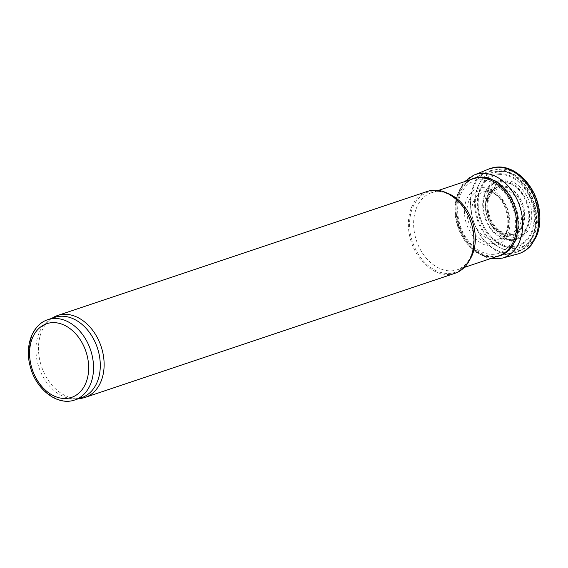 <?xml version="1.0" encoding="UTF-8"?>
<svg xmlns="http://www.w3.org/2000/svg" width="568" height="568" viewBox="0 0 568 568"><rect width="100%" height="100%" fill="white"/><g stroke="black" fill="none" stroke-linecap="round" stroke-linejoin="round"><path stroke-width="0.43" stroke-dasharray="2.84 2.13" d="M81.586 397.678A42.337 30.807 71.4 0 1 75.885 398.8A42.337 30.807 71.4 0 1 38.908 367.34A42.337 30.807 71.4 0 1 49.423 319.94A42.337 30.807 71.4 0 1 54.649 317.398M79.229 398.573A43.203 31.439 71.4 0 1 41.499 366.474A43.203 31.439 71.4 0 1 52.228 318.108M454.947 273.293A43.203 31.439 71.4 0 1 411.402 242.337A43.203 31.439 71.4 0 1 427.463 191.381M500.074 185.701A25.851 18.808 71.4 0 1 524.172 221.889A25.851 18.808 71.4 0 1 491.334 224.999A25.851 18.808 71.4 0 1 500.074 185.701M74.848 399.943A42.337 30.807 71.4 0 1 32.17 369.605A42.337 30.807 71.4 0 1 47.904 319.663M433.384 190.933A42.337 30.807 71.4 0 1 472.853 250.211A42.337 30.807 71.4 0 1 419.063 255.302A42.337 30.807 71.4 0 1 433.384 190.933M469.779 259.718A40.612 29.55 71.4 0 1 457.403 269.736A40.612 29.55 71.4 0 1 416.465 240.64A40.612 29.55 71.4 0 1 431.559 192.737A40.612 29.55 71.4 0 1 436.437 191.707A40.612 29.55 71.4 0 1 447.477 193.262M498.768 255.856A40.612 29.55 71.4 0 1 457.829 226.76A40.612 29.55 71.4 0 1 472.924 178.856L472.292 179.119A40.74 29.65 71.4 0 1 479.733 177.038A40.74 29.65 71.4 0 1 517.363 212.382A40.74 29.65 71.4 0 1 498.1 256.033A40.74 29.65 71.4 0 1 459.697 226.128A40.74 29.65 71.4 0 1 472.292 179.119L486.79 172.09A42.799 31.148 71.4 0 1 494.614 169.91A42.799 31.148 71.4 0 1 534.14 207.029A42.799 31.148 71.4 0 1 513.905 252.888A42.799 31.148 71.4 0 1 473.563 221.477A42.799 31.148 71.4 0 1 486.79 172.09L495.168 169.754C511.711 167.823 529.539 184.124 534.729 204.657C537.136 213.795 537.271 222.507 535.134 230.778L531.272 240.065C530.036 243.04 522.752 251.489 513.905 252.888L498.768 255.856M497.369 171.33A40.541 29.5 71.4 0 1 535.163 228.087A40.541 29.5 71.4 0 1 483.666 232.958A40.541 29.5 71.4 0 1 497.369 171.33M498.562 173.787A37.793 27.498 71.4 0 1 533.792 226.696A37.793 27.498 71.4 0 1 485.789 231.24A37.793 27.498 71.4 0 1 498.562 173.787M498.86 174.674A36.842 26.81 71.4 0 1 533.21 226.263A36.842 26.81 71.4 0 1 486.4 230.686A36.842 26.81 71.4 0 1 498.86 174.674M500.046 180.503A30.857 22.457 71.4 0 1 528.815 223.707A30.857 22.457 71.4 0 1 489.616 227.413A30.857 22.457 71.4 0 1 500.046 180.503M500.124 181.362A30.005 21.832 71.4 0 1 528.098 223.373A30.005 21.832 71.4 0 1 489.985 226.973A30.005 21.832 71.4 0 1 500.124 181.362M499.833 186.758A24.914 18.126 71.4 0 1 523.057 221.634A24.914 18.126 71.4 0 1 491.405 224.63A24.914 18.126 71.4 0 1 499.833 186.758M499.819 188.824A22.933 16.685 71.4 0 1 521.197 220.924A22.933 16.685 71.4 0 1 492.065 223.685A22.933 16.685 71.4 0 1 499.819 188.824M488.331 190.529A27.463 19.986 -108.6 0 0 467.535 205.467A27.463 19.986 -108.6 0 0 484.312 241.776A27.463 19.986 -108.6 0 0 508.573 224.346A27.463 19.986 -108.6 0 0 488.331 190.529M472.399 205.084A24.736 18.006 -108.6 0 0 478.476 230.999A24.736 18.006 -108.6 0 0 498.619 239.163A24.736 18.006 -108.6 0 0 508.964 215.691A24.736 18.006 -108.6 0 0 491.512 192.36A24.736 18.006 -108.6 0 0 482.885 192.254A24.736 18.006 -108.6 0 0 472.399 205.084M486.911 204.139A24.878 18.105 -108.6 0 0 513.231 234.399A24.878 18.105 -108.6 0 0 523.966 208.783A24.878 18.105 -108.6 0 0 503.22 186.439A24.878 18.105 -108.6 0 0 497.398 187.248A24.878 18.105 -108.6 0 0 486.911 204.139M486.925 204.203A27.924 20.32 -108.6 0 0 509.29 236.87A27.924 20.32 -108.6 0 0 529.184 211.694A27.924 20.32 -108.6 0 0 503.979 182.619A27.924 20.32 -108.6 0 0 486.925 204.203M485.157 204.381A30.679 22.322 -108.6 0 0 510.398 239.526A30.679 22.322 -108.6 0 0 531.492 210.898A30.679 22.322 -108.6 0 0 503.234 179.843A30.679 22.322 -108.6 0 0 485.157 204.381M478.093 205.034A39.398 28.67 -108.6 0 0 512.031 248.322A39.398 28.67 -108.6 0 0 537.25 209.351A39.398 28.67 -108.6 0 0 499.712 171.628A39.398 28.67 -108.6 0 0 478.093 205.034M475.409 205.275A42.124 30.658 -108.6 0 0 511.953 251.212A42.124 30.658 -108.6 0 0 538.578 209.159A42.124 30.658 -108.6 0 0 498.228 169.228A42.124 30.658 -108.6 0 0 475.409 205.275M488.366 169.214A44.929 32.695 -108.6 0 0 470.545 205.659A44.929 32.695 -108.6 0 0 516.894 254.237M474.337 174.923A43.913 31.957 -108.6 0 0 456.026 206.603A43.913 31.957 -108.6 0 0 502.261 258.142M470.879 179.545A40.875 29.742 -108.6 0 0 456.019 206.539A40.875 29.742 -108.6 0 0 496.716 256.544M457.787 206.361A38.198 27.796 -108.6 0 0 485.86 253.463A38.198 27.796 -108.6 0 0 515.659 222.606A38.198 27.796 -108.6 0 0 483.325 179.914A38.198 27.796 -108.6 0 0 457.787 206.361M464.851 205.708A29.976 21.811 -108.6 0 0 484.227 244.666A29.976 21.811 -108.6 0 0 509.901 224.161A29.976 21.811 -108.6 0 0 486.847 188.129A29.976 21.811 -108.6 0 0 464.851 205.708M75.885 398.8L78.831 398.601M49.423 319.94L51.894 318.321M464.29 267.429L457.403 269.736C469.807 264.724 475.089 252.036 473.258 231.666C470.283 208.775 450.424 189.421 435.826 191.835L431.559 192.737L438.453 190.422M490.404 192.41C509.049 196.372 514.246 236.565 498.626 239.156L513.223 234.399L508.367 234.783L499.407 230.757C491.682 224.026 487.805 215.144 487.77 204.104L488.572 198.488L493.294 189.868L497.398 187.248L482.885 192.254C483.304 191.586 485.81 191.643 490.404 192.41M490.39 258.667L476.161 252.355C462.196 241.038 455.202 225.801 455.167 206.638L457.013 195.285L464.553 181.668"/><path stroke-width="0.85" d="M47.904 319.663L54.649 317.398A42.337 30.807 71.4 0 1 59.732 316.326A42.337 30.807 71.4 0 1 98.356 351.145A42.337 30.807 71.4 0 1 81.586 397.678L74.848 399.943C57.318 406.39 35.557 389.087 30.125 366.033C24.594 345.976 32.284 324.534 47.904 319.663A42.337 30.807 71.4 0 1 52.994 318.584A42.337 30.807 71.4 0 1 91.611 353.41A42.337 30.807 71.4 0 1 74.848 399.943M51.894 318.321L52.228 318.108A43.203 31.439 71.4 0 1 57.56 315.51A43.203 31.439 71.4 0 1 62.75 314.416A43.203 31.439 71.4 0 1 102.162 349.945A43.203 31.439 71.4 0 1 85.051 397.43A43.203 31.439 71.4 0 1 79.229 398.573L78.831 398.601M57.56 315.51L427.463 191.381A43.203 31.439 71.4 0 1 432.646 190.28A43.203 31.439 71.4 0 1 472.058 225.815A43.203 31.439 71.4 0 1 454.947 273.293L85.051 397.43M51.425 322.709A38.88 28.293 71.4 0 1 87.678 377.145A38.88 28.293 71.4 0 1 38.283 381.817A38.88 28.293 71.4 0 1 51.425 322.709M447.477 193.262A40.612 29.55 71.4 0 1 469.779 259.718M438.453 190.422L472.924 178.856A40.612 29.55 71.4 0 1 477.802 177.827A40.612 29.55 71.4 0 1 514.849 211.225A40.612 29.55 71.4 0 1 498.768 255.856L464.29 267.429M516.894 254.237A44.929 32.695 -108.6 0 0 517.121 254.18A44.929 32.695 -108.6 0 0 536.895 205.076A44.929 32.695 -108.6 0 0 495.055 167.397A44.929 32.695 -108.6 0 0 488.579 169.122A44.929 32.695 -108.6 0 0 488.366 169.214M502.261 258.142A43.913 31.957 -108.6 0 0 521.353 212.041A43.913 31.957 -108.6 0 0 483.34 173.318A43.913 31.957 -108.6 0 0 474.337 174.923L488.579 169.122L495.466 167.269C515.85 164.102 537.591 187.674 539.6 213.099C540.438 221.69 539.373 229.529 536.405 236.622L531.151 245.248C527.296 249.778 522.624 252.753 517.121 254.18L502.261 258.142L490.39 258.667M496.716 256.544A40.875 29.742 -108.6 0 0 517.221 215.464A40.875 29.742 -108.6 0 0 482.587 177.138A40.875 29.742 -108.6 0 0 470.879 179.545M464.553 181.668L474.337 174.923"/></g></svg>
